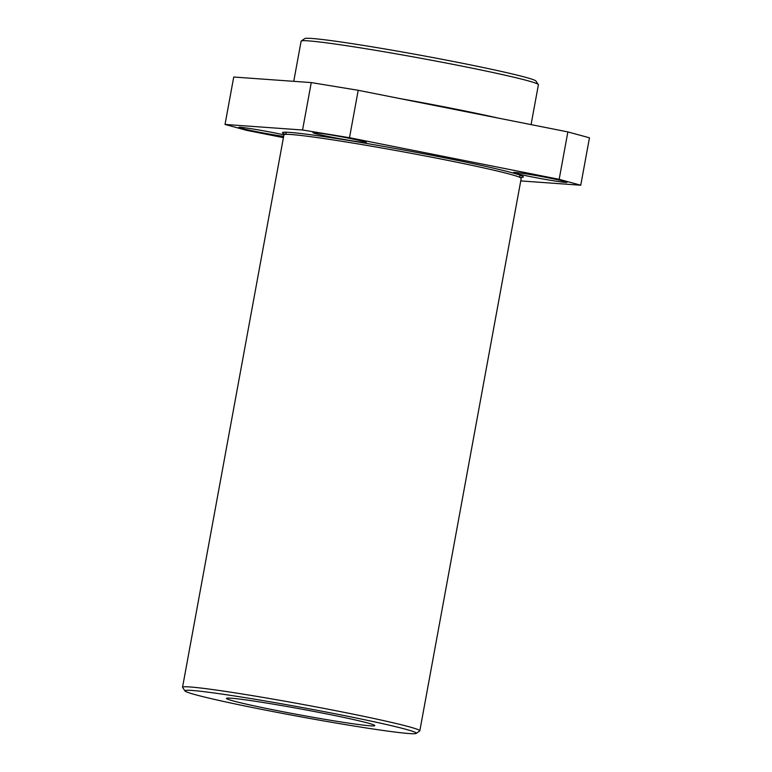 <?xml version="1.0" encoding="UTF-8"?>
<svg xmlns="http://www.w3.org/2000/svg" width="772" height="772" viewBox="0 0 772 772"><rect width="100%" height="100%" fill="white"/><g stroke="black" fill="none" stroke-linecap="round" stroke-linejoin="round"><path stroke-width="1.16" d="M301.244 41.012L304.757 38.6A117.605 4.69 10.4 0 1 460.421 62.87A117.605 4.69 10.4 0 1 535.913 81.031L538.335 84.534A120.625 4.815 -169.6 0 0 460.903 65.909A120.625 4.815 -169.6 0 0 301.244 41.012A120.625 4.815 -169.6 0 0 301.119 41.186L293.746 81.33M531.078 124.61L538.402 84.737A120.625 4.815 -169.6 0 0 538.335 84.534M260.511 709.13A117.605 4.69 -169.6 0 0 416.185 733.4A117.605 4.69 -169.6 0 0 340.761 714.882A117.605 4.69 -169.6 0 0 185.019 690.969A117.605 4.69 -169.6 0 0 260.511 709.13M185.019 690.969L182.597 687.466A120.625 4.815 10.4 0 1 182.539 687.263A120.625 4.815 10.4 0 1 342.334 711.987A120.625 4.815 10.4 0 1 419.823 730.814A120.625 4.815 10.4 0 1 419.688 730.987L416.185 733.4M326.353 713.849A75.386 3.011 -169.6 0 0 226.485 698.39A75.386 3.011 -169.6 0 0 274.919 710.163A75.386 3.011 -169.6 0 0 374.787 725.612A75.386 3.011 -169.6 0 0 326.353 713.849M283.922 134.849A27.136 1.081 -169.6 0 0 274.726 132.929A27.136 1.081 -169.6 0 0 238.78 127.361A27.136 1.081 -169.6 0 0 256.207 131.597A27.136 1.081 -169.6 0 0 283.642 136.403M348.925 138.246A27.136 1.081 -169.6 0 0 312.978 132.678A27.136 1.081 -169.6 0 0 330.406 136.914A27.136 1.081 -169.6 0 0 366.362 142.482A27.136 1.081 -169.6 0 0 348.925 138.246M549.577 178.071A27.136 1.081 -169.6 0 0 513.621 172.503A27.136 1.081 -169.6 0 0 531.059 176.74A27.136 1.081 -169.6 0 0 567.015 182.308A27.136 1.081 -169.6 0 0 549.577 178.071M182.539 687.263L283.932 134.839A120.625 4.815 10.4 0 1 443.717 159.563A120.625 4.815 10.4 0 1 521.206 178.39L419.823 730.814M286.151 132.765A122.43 4.883 10.4 0 1 284.714 132.224M285.35 134.376A122.43 4.883 10.4 0 1 282.475 132.736A122.43 4.883 10.4 0 1 444.662 157.826A122.43 4.883 10.4 0 1 523.319 176.933A122.43 4.883 10.4 0 1 520.038 177.454M399.587 98.507A120.625 4.815 10.4 0 1 453.077 108.591A120.625 4.815 10.4 0 1 498.065 118.058M403.486 99.279A118.811 4.738 10.4 0 1 452.46 108.543A118.811 4.738 10.4 0 1 494.167 117.286M520.743 180.918L580.756 185.222L559.16 179.326L349.504 137.715L302.556 130.005L225.028 124.446L246.625 130.343L283.411 137.638M580.756 185.222L589.461 137.802L567.864 131.915L358.208 90.295L311.261 82.585L233.733 77.026L225.028 124.446M559.16 179.326L567.864 131.915M349.504 137.715L358.208 90.295M302.556 130.005L311.261 82.585M521.399 175.669A122.43 4.883 10.4 0 1 519.865 175.669M519.575 177.242L519.971 175.119M285.862 134.347L286.248 132.224"/></g></svg>
